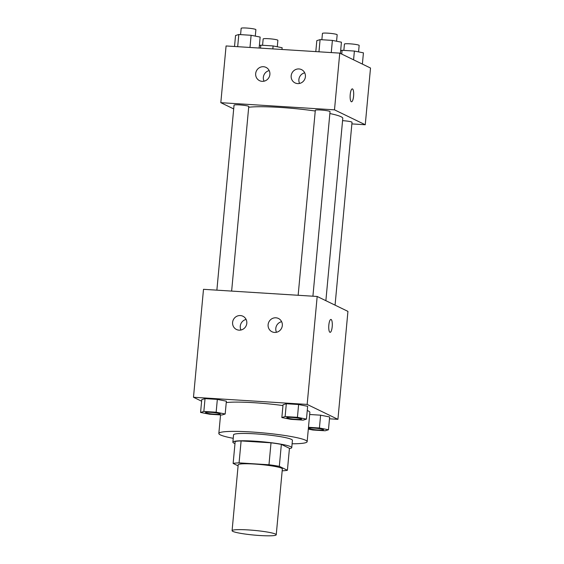 <?xml version="1.0" encoding="UTF-8"?>
<svg xmlns="http://www.w3.org/2000/svg" width="564" height="564" viewBox="0 0 564 564"><rect width="100%" height="100%" fill="white"/><g stroke="black" fill="none" stroke-linecap="round" stroke-linejoin="round"><path stroke-width="0.85" d="M232.847 531.387A22.172 2.341 5.3 0 1 232.086 530.675A22.172 2.341 5.3 0 1 254.378 530.4A22.172 2.341 5.3 0 1 276.24 534.771A22.172 2.341 5.3 0 1 256.965 535.314A22.172 2.341 5.3 0 1 232.847 531.387M232.086 530.675L238.191 464.806A22.172 2.341 5.3 0 1 260.49 464.524A22.172 2.341 5.3 0 1 282.352 468.903L276.24 534.771M287.407 470.27L279.321 466.35A28.623 3.017 5.3 0 0 268.979 464.764L271.016 442.81A28.623 3.017 5.3 0 1 281.351 444.39L289.445 448.317L287.407 470.27A28.623 3.017 5.3 0 1 282.176 470.806M268.979 464.764L239.073 462.882A28.623 3.017 5.3 0 0 233.136 463.439L238.1 465.843M271.016 442.81L241.11 440.928L239.073 462.882M241.11 440.928A28.623 3.017 5.3 0 0 235.174 441.485L233.136 463.439M289.417 448.606A29.568 3.116 -174.7 0 0 291.75 447.633A29.568 3.116 -174.7 0 0 254.618 441.168A29.568 3.116 -174.7 0 0 232.869 442.169A29.568 3.116 -174.7 0 0 234.984 443.558M232.869 442.169L233.552 434.851A29.568 3.116 5.3 0 1 255.302 433.85A29.568 3.116 5.3 0 1 292.427 440.308L291.75 447.633M281.351 444.39L279.321 466.35M233.228 438.32A44.352 4.674 5.3 0 1 220.362 434.893A44.352 4.674 5.3 0 1 218.832 433.483A44.352 4.674 5.3 0 1 263.423 432.919A44.352 4.674 5.3 0 1 307.147 441.675A44.352 4.674 5.3 0 1 292.11 443.783M226.249 402.576A44.352 4.674 5.3 0 1 282.966 405.565M307.26 410.529A44.352 4.674 5.3 0 1 309.862 412.397L307.147 441.675M329.475 418.805L337.921 419.334L307.161 404.423L193.487 397.267L201.616 401.208M225.184 413.997L226.376 401.187L217.337 399.404L205.035 398.628L201.764 399.636L200.572 412.446L209.611 414.23L221.92 415.005L225.184 413.997L216.153 412.214L203.844 411.438L200.572 412.446M306.463 419.115L307.655 406.306L298.617 404.522L286.315 403.746L283.043 404.755L281.852 417.564L290.89 419.348L303.199 420.124L306.463 419.115L297.432 417.325L285.123 416.556L281.852 417.564M308.318 429.112L312.886 430.015L325.188 430.783L328.459 429.775L329.644 416.965L320.613 415.182L309.671 414.491L320.613 415.182L319.421 427.991L308.48 427.3M330.109 332.337A6.465 1.741 93.6 0 0 332.196 326.697A6.465 1.741 -86.4 0 1 330.116 332.337A6.465 1.741 -86.4 0 1 328.784 325.773A6.465 1.741 -86.4 0 1 330.927 319.428A6.465 1.741 -86.4 0 1 332.203 326.697A6.465 1.741 93.6 0 0 330.927 319.428M307.161 404.423L317.179 296.474L347.939 311.384L337.921 419.334M317.179 296.474L203.498 289.318L193.487 397.267M275.895 317.8A7.388 7.078 115.9 0 1 281.584 328.206A7.388 7.078 115.9 0 1 268.358 323.32A7.388 7.078 115.9 0 1 275.895 317.8M240.37 315.558A7.388 7.078 115.9 0 1 246.059 325.964A7.388 7.078 115.9 0 1 232.84 321.078A7.388 7.078 115.9 0 1 240.37 315.558M281.633 321.677A7.388 7.078 -64.1 0 0 276.494 332.281M246.108 319.443A7.388 7.078 -64.1 0 0 240.969 330.046M248.689 107.245A49.97 5.266 5.3 0 1 315.248 111.016M329.862 113.533A49.97 5.266 5.3 0 1 342.785 118.327L325.872 300.683M298.152 295.275L315.318 110.262A7.388 0.783 5.3 0 1 322.749 110.163A7.388 0.783 5.3 0 1 330.039 111.623L312.914 296.199M216.872 290.157L234.039 105.144A7.388 0.783 5.3 0 1 241.47 105.052A7.388 0.783 5.3 0 1 248.759 106.511L231.635 291.087M342.574 120.661A7.388 0.783 5.3 0 1 352.028 122.289L335.065 305.145M220.813 102.683L334.494 109.839L339.754 53.115L226.079 45.959L220.813 102.683L233.686 108.922M351.88 123.904L365.253 124.75L334.494 109.839M305.406 76.718A7.388 7.078 115.9 0 1 295.078 82.922A7.388 7.078 115.9 0 1 298.983 68.949A7.388 7.078 115.9 0 1 305.406 76.718M255.675 73.588A7.388 7.078 115.9 0 1 266.004 67.384A7.388 7.078 115.9 0 1 269.148 77.12A7.388 7.078 115.9 0 1 255.675 73.588M365.253 124.75L370.513 68.025L339.754 53.115M304.715 72.834A7.388 7.078 -64.1 0 0 299.576 83.437M269.19 70.599A7.388 7.078 -64.1 0 0 264.051 81.202M351.316 101.739A6.465 1.741 -86.4 0 1 350.195 94.872A6.465 1.741 -86.4 0 1 352.317 88.879A6.465 1.741 -86.4 0 1 353.649 95.443A6.465 1.741 -86.4 0 1 351.506 101.788A6.465 1.741 -86.4 0 1 351.316 101.739M351.499 101.788A6.465 1.741 93.6 0 0 353.642 95.443A6.465 1.741 93.6 0 0 352.31 88.879M281.986 49.477L282.148 47.728L273.11 45.945L260.801 45.169L259.362 45.621M273.11 45.945L272.835 48.899M260.801 45.169L260.526 48.13M262.57 45.282L263.155 38.958A7.388 0.783 5.3 0 1 270.593 38.86A7.388 0.783 5.3 0 1 277.876 40.319L277.284 46.77M362.384 64.085L363.427 52.847L354.389 51.063L342.08 50.288L340.642 50.732M354.389 51.063L353.579 59.812M342.08 50.288L341.735 54.073M343.85 50.4L344.435 44.07A7.388 0.783 5.3 0 1 351.873 43.978A7.388 0.783 5.3 0 1 359.155 45.437L358.563 51.888M259.137 48.039L260.152 37.069L251.114 35.285L238.812 34.51L235.541 35.518L234.525 46.488M251.114 35.285L249.986 47.461M238.812 34.51L237.684 46.692M240.581 34.623L241.166 28.292A7.388 0.783 5.3 0 1 248.597 28.2A7.388 0.783 5.3 0 1 255.887 29.659L255.288 36.11M340.388 53.425L341.431 42.187L332.393 40.404L320.091 39.628L316.82 40.636L315.805 51.606M332.393 40.404L331.265 52.579M320.091 39.628L318.963 51.803M321.861 39.741L322.446 33.41A7.388 0.783 5.3 0 1 329.877 33.318A7.388 0.783 5.3 0 1 337.166 34.778L336.567 41.228M328.459 429.775L319.421 427.991M308.797 428.351A7.388 0.783 5.3 0 1 308.79 428.316A7.388 0.783 5.3 0 1 316.228 428.224A7.388 0.783 5.3 0 1 323.51 429.683A7.388 0.783 5.3 0 1 323.503 429.712M329.644 416.965L320.613 415.182M309.044 428.612A7.388 0.783 5.3 0 1 308.79 428.379A7.388 0.783 5.3 0 1 316.221 428.28A7.388 0.783 5.3 0 1 323.51 429.74A7.388 0.783 5.3 0 1 317.081 429.923A7.388 0.783 5.3 0 1 309.044 428.612M205.522 412.566A7.388 0.783 5.3 0 1 205.522 412.538A7.388 0.783 5.3 0 1 212.952 412.446A7.388 0.783 5.3 0 1 220.242 413.906A7.388 0.783 5.3 0 1 220.235 413.934M226.376 401.187L217.337 399.404L216.153 412.214M217.337 399.404L205.035 398.628L203.844 411.438M205.035 398.628L201.764 399.636M205.768 412.834A7.388 0.783 5.3 0 1 205.515 412.601A7.388 0.783 5.3 0 1 212.945 412.503A7.388 0.783 5.3 0 1 220.235 413.962A7.388 0.783 5.3 0 1 213.812 414.145A7.388 0.783 5.3 0 1 205.768 412.834M286.801 417.684A7.388 0.783 5.3 0 1 286.801 417.656A7.388 0.783 5.3 0 1 294.232 417.564A7.388 0.783 5.3 0 1 301.521 419.024A7.388 0.783 5.3 0 1 301.514 419.052M307.655 406.306L298.617 404.522L297.432 417.325M298.617 404.522L286.315 403.746L285.123 416.556M286.315 403.746L283.043 404.755M287.048 417.952A7.388 0.783 5.3 0 1 286.794 417.712A7.388 0.783 5.3 0 1 294.225 417.621A7.388 0.783 5.3 0 1 301.514 419.08A7.388 0.783 5.3 0 1 295.092 419.256A7.388 0.783 5.3 0 1 287.048 417.952M220.552 414.921L218.832 433.483"/></g></svg>

